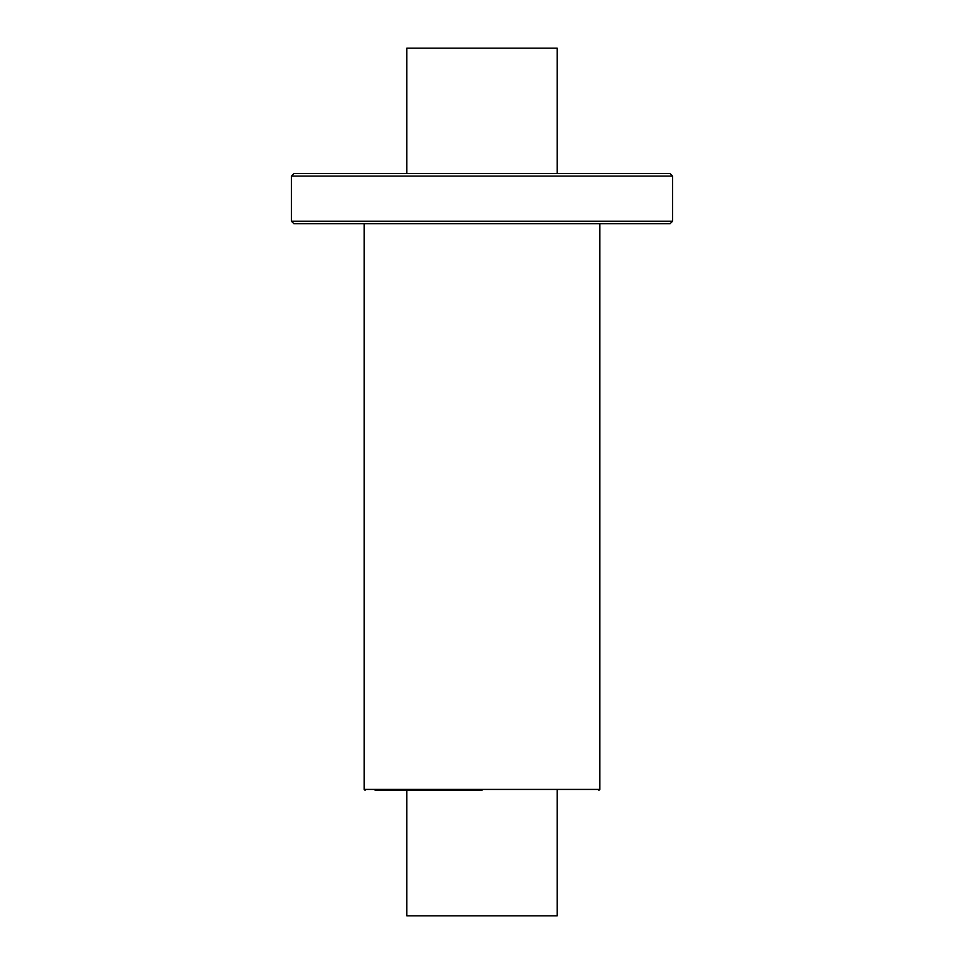 <?xml version="1.0" encoding="UTF-8"?>
<svg xmlns="http://www.w3.org/2000/svg" width="964" height="964" viewBox="0 0 964 964"><rect width="100%" height="100%" fill="white"/><g stroke="black" fill="none" stroke-linecap="round" stroke-linejoin="round"><path stroke-width="1.45" d="M291.429 221.214L293.936 223.72L670.064 223.72L672.571 221.214L672.571 176.087L291.429 176.087L291.429 221.214L672.571 221.214M291.429 176.087L293.936 173.58L670.064 173.58L672.571 176.087M406.772 790.42L406.772 915.8L557.228 915.8L557.228 790.42M557.228 173.58L557.228 48.2L406.772 48.2L406.772 173.58M482 790.42L375.177 790.42M364.151 223.72L364.151 789.42L599.849 789.42L599.849 223.72M599.849 789.42L598.849 790.42M364.151 789.42L365.151 790.42"/></g></svg>
